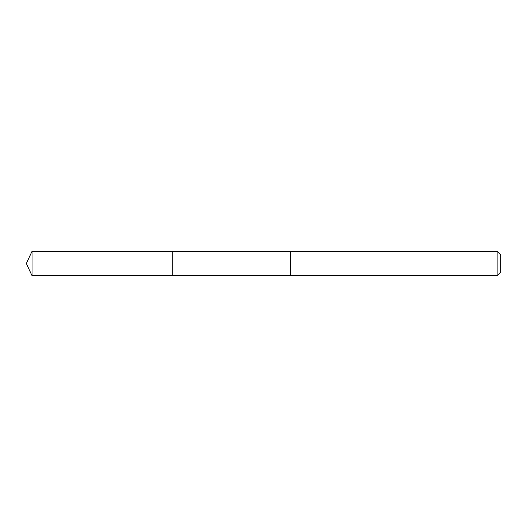 <?xml version="1.0" encoding="UTF-8"?>
<svg xmlns="http://www.w3.org/2000/svg" width="527" height="527" viewBox="0 0 527 527"><rect width="100%" height="100%" fill="white"/><g stroke="black" fill="none" stroke-linecap="round" stroke-linejoin="round"><path stroke-width="0.79" d="M172.704 275.693L172.704 251.307L32.035 251.307L32.035 275.693L172.704 275.693L172.704 251.307L290.601 251.313L290.601 275.687L32.035 275.693L26.35 263.5L32.035 275.693M290.601 274.896L290.601 275.693L497.132 275.693L497.132 251.307L290.601 251.307L290.601 274.896M497.132 251.307L500.65 254.824L500.65 272.176L497.132 275.693M26.35 263.5L32.035 251.307"/></g></svg>
